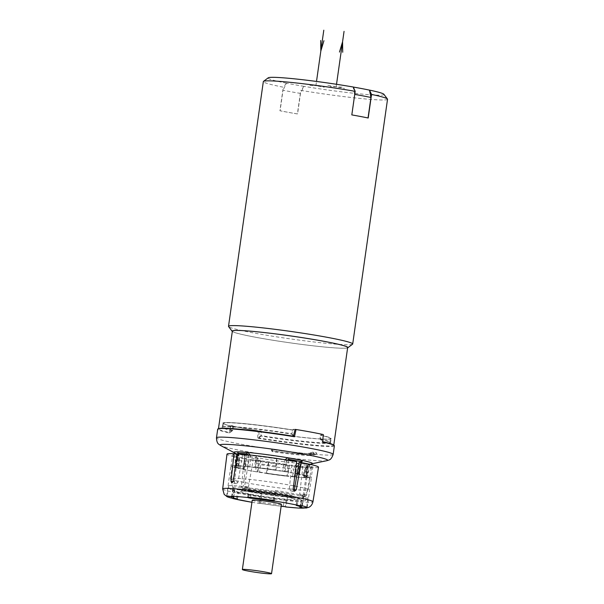 <?xml version="1.0" encoding="UTF-8"?>
<svg xmlns="http://www.w3.org/2000/svg" width="604" height="604" viewBox="0 0 604 604"><rect width="100%" height="100%" fill="white"/><g stroke="black" fill="none" stroke-linecap="round" stroke-linejoin="round"><path stroke-width="0.45" stroke-dasharray="3.02 2.27" d="M246.455 458.768L243.329 486.363L241.411 486.386L244.348 458.791L246.455 458.768A40.694 2.416 8.1 0 1 236.028 456.443L234.45 467.541A40.694 2.416 8.1 0 1 230.879 466.009A40.694 2.416 8.1 0 1 231.075 465.82L232.653 454.721A40.694 2.416 8.1 0 1 237.802 454.48L237.191 454.351M241.411 486.386L242.634 488.334A45.7 2.71 8.1 0 0 242.8 488.364L244.514 486.96L248.395 487.3L246.621 488.696A40.694 2.416 8.1 0 1 244.514 488.311L243.329 486.363M308.221 467.428L302.906 466.545L299.659 494.042L304.476 494.842L308.221 467.428A46.214 2.741 8.1 0 1 248.893 459.629L244.514 486.96M304.476 494.842L305.224 496.571L300.49 495.778L299.659 494.042M311.46 467.617L306.681 494.97L305.413 496.586A45.7 2.71 8.1 0 1 305.352 496.579A45.7 2.71 8.1 0 1 305.292 496.579L300.558 495.786A40.694 2.416 8.1 0 0 301.321 495.831A40.694 2.416 8.1 0 0 302.053 495.876L303.268 494.246L307.685 466.816L311.46 467.617A46.214 2.741 -171.9 0 0 318.497 467.164M222.665 488.893A45.602 2.703 -171.9 0 0 253.816 495.929A45.602 2.703 -171.9 0 0 304.484 502.113A45.602 2.703 -171.9 0 0 312.955 501.743M244.348 458.791A46.214 2.741 8.1 0 1 226.991 454.14M242.8 488.364L246.742 488.711L242.8 488.364M248.395 487.3L253.182 460.006L248.893 459.629M286.183 499.765L285.194 506.703A40.694 2.416 -171.9 0 0 286.054 506.794L287.489 496.714L286.394 499.878L284.137 499.417A34.028 2.016 -171.9 0 1 261.751 496.465L260.347 496.443A37.184 2.205 8.1 0 1 236.028 491.935L238.338 492.124A34.028 2.016 -171.9 0 1 234.126 490.524L233.197 497.039M231.626 496.798L232.88 487.987C232.736 490.063 233.793 491.377 236.028 491.935L260.384 496.45L261.441 493.279L260.007 503.359A40.694 2.416 -171.9 0 0 281.139 506.235M233.688 497.16L234.692 490.244L231.762 489.753C229.52 489.195 228.463 487.881 228.606 485.805L227.172 495.884M233.129 481.682L234.405 481.947L235.145 483.668A40.694 2.416 8.1 0 1 235.877 483.706A40.694 2.416 8.1 0 1 236.64 483.751L238.014 482.158L233.197 481.358M234.405 481.947L237.802 454.48M302.906 466.545A40.694 2.416 8.1 0 1 289.324 465.223L289.15 465.133A39.638 2.348 -171.9 0 1 268.584 462.422L268.765 462.513A40.694 2.416 8.1 0 1 253.182 460.006M268.765 462.513L267.179 473.604A40.694 2.416 8.1 0 0 287.746 476.314L286.983 475.929L289.15 465.133M289.324 465.223L287.746 476.314M297.123 473.672A39.29 2.333 8.1 0 1 306.462 475.763L303.246 475.333A36.134 2.144 8.1 0 1 306.938 476.835A36.134 2.144 8.1 0 1 306.621 477.062L307.209 472.902A36.134 2.144 -171.9 0 0 307.504 472.736L311.958 466.303A39.638 2.348 -171.9 0 1 311.77 466.439L312.834 466.575A40.694 2.416 8.1 0 1 307.685 466.816M312.834 466.575L311.256 477.673A40.694 2.416 -171.9 0 0 311.453 477.477A40.694 2.416 -171.9 0 0 307.881 475.944L306.462 475.763A39.29 2.333 8.1 0 1 310.063 477.281A39.29 2.333 8.1 0 1 309.837 477.485A39.29 2.333 8.1 0 1 302.763 477.598A39.29 2.333 -171.9 0 1 287.512 476.201A39.29 2.333 8.1 0 1 266.953 473.483L267.179 473.604M299.025 462.528A40.694 2.416 8.1 0 1 309.459 464.854L307.881 475.944M293.159 489.24L289.278 488.893L290.577 490.848A40.694 2.416 8.1 0 1 292.683 491.233L293.786 490.893M289.278 488.893L292.306 461.29L296.594 461.667M237.266 453.868L242.582 454.759A40.694 2.416 8.1 0 1 256.164 456.08L256.338 456.163A39.638 2.348 -171.9 0 1 276.896 458.881L276.723 458.791A40.694 2.416 8.1 0 1 292.306 461.29M276.723 458.791L275.145 469.882A40.694 2.416 -171.9 0 0 254.586 467.171L255.341 467.556A36.134 2.144 8.1 0 1 275.907 470.274L275.379 470.003A39.29 2.333 8.1 0 1 295.145 473.294M256.164 456.08L254.586 467.171M242.582 454.759L238.014 482.158M247.685 497.069L249.12 486.99L249.226 490.758L251.483 491.218A34.028 2.016 -171.9 0 1 273.869 494.17L275.265 494.193A37.184 2.205 8.1 0 1 299.584 498.7L297.274 498.511A34.028 2.016 -171.9 0 1 301.494 500.112L300.679 505.88M275.265 494.193L275.167 490.425L273.733 500.505M302.294 505.797L303.729 495.71C303.284 497.749 301.902 498.738 299.584 498.7M299.962 507.315L300.928 500.391L305.012 500.859L308.002 497.892L306.673 507.201M286.983 475.929A36.134 2.144 8.1 0 1 266.424 473.219L266.953 473.483A39.29 2.333 -171.9 0 1 235.87 467.73L239.078 468.153A36.134 2.144 8.1 0 1 235.394 466.65A36.134 2.144 8.1 0 1 235.711 466.431L231.075 465.82M306.621 477.062L311.256 477.673M234.45 467.541L235.87 467.73A39.29 2.333 8.1 0 1 232.268 466.205A39.29 2.333 8.1 0 1 232.495 466.009A39.29 2.333 -171.9 0 1 239.569 465.888A39.29 2.333 8.1 0 1 254.812 467.292A39.29 2.333 8.1 0 1 275.379 470.003L275.145 469.882M288.508 460.286L286.862 471.86A38.588 2.288 8.1 0 1 299.154 474.14L300.807 462.513M299.267 474.261L298.452 474.216L299.493 466.869L300.822 463.298L299.524 474.253L299.154 474.14M304.401 477.258L305.541 477.462L307.096 466.499A1.404 0.596 45.1 0 1 306.923 465.556L308.304 464.423L305.45 469.904L304.401 477.258L303.903 477.084A35.077 2.084 8.1 0 0 305.896 476.684A35.077 2.084 8.1 0 0 298.489 474.321L298.452 474.216M305.994 477.636A38.588 2.288 8.1 0 1 297.168 477.122L298.942 464.635A38.588 2.288 8.1 0 0 307.776 465.14L306.115 477.613L305.541 477.462M295.409 476.881L294.276 476.669L295.318 469.323L296.972 465.918L295.409 476.881L297.168 477.122M257.983 471.883L257.168 471.837L258.731 460.875A1.404 0.823 -20.2 0 1 260.347 460.173L257.07 457.847A1.404 0.566 -80.4 0 1 257.244 459.138L255.469 471.626A38.588 2.288 8.1 0 1 243.17 469.346L244.952 456.858A38.588 2.288 8.1 0 0 257.244 459.138L258.731 460.875L259.033 464.536L257.983 471.883L259.577 472.079A35.077 2.084 -171.9 0 0 292.608 476.435L294.276 476.669M255.469 471.626L257.168 471.837M243.065 469.225L243.88 469.27L244.922 461.924L244.628 458.262L242.8 469.24L243.17 469.346M238.112 453.362L238.973 458.881L237.923 466.235L238.421 466.401A35.077 2.084 -171.9 0 0 236.436 466.801A35.077 2.084 -171.9 0 0 243.842 469.165L243.88 469.27M237.923 466.235L236.33 465.858A38.588 2.288 8.1 0 1 245.164 466.364L246.825 454.691M246.923 466.605L248.055 466.816L249.097 459.47L248.478 455.642L246.923 466.605L245.164 466.364M287.059 460.052L285.39 464.257L284.348 471.603L282.755 471.407A35.077 2.084 8.1 0 0 249.724 467.051L248.055 466.816M284.348 471.603L286.862 471.86M266.424 473.219L267.013 469.059A36.134 2.144 -171.9 0 0 287.579 471.769M268.584 462.422L267.013 469.059M294.994 486.084A39.29 2.333 8.1 0 1 308.282 489.761A39.29 2.333 8.1 0 1 308.267 489.814A39.29 2.333 8.1 0 1 300.981 490.078A39.29 2.333 8.1 0 1 257.772 484.823A39.29 2.333 8.1 0 1 230.494 478.745A39.29 2.333 8.1 0 1 230.494 478.685A39.29 2.333 8.1 0 1 237.795 478.368A39.29 2.333 8.1 0 1 293.589 485.812M239.078 468.153L239.675 463.993L237.093 456.586L236.028 456.443M235.711 466.431L236.3 462.271A36.134 2.144 -171.9 0 0 235.983 462.49A36.134 2.144 -171.9 0 0 235.99 462.558A36.134 2.144 -171.9 0 0 239.675 463.993M236.3 462.271L233.718 454.865L232.653 454.721M233.718 454.865A39.638 2.348 -171.9 0 0 233.506 455.137A39.638 2.348 -171.9 0 0 237.093 456.586M309.459 464.854L308.395 464.71A39.638 2.348 -171.9 0 1 311.958 466.303M234.669 490.252A34.028 2.016 -171.9 0 0 234.126 490.524M299.939 507.33L300.928 500.391A34.028 2.016 -171.9 0 0 301.494 500.112M251.936 502.271A38.588 2.288 -171.9 0 0 259.599 503.494L260.769 503.396A34.028 2.016 -171.9 0 0 281.154 506.129M281.411 504.325A14.73 0.876 8.1 0 1 278.671 504.446A14.73 0.876 8.1 0 1 262.295 502.445A14.73 0.876 8.1 0 1 252.238 500.172M259.599 503.494L260.007 503.359L259.599 503.494M285.647 506.93L286.054 506.794M303.857 500.882A37.184 2.205 8.1 0 1 286.394 499.878L299.508 500.973L305.012 500.859M247.497 488.711A25.745 1.525 8.1 0 1 276.088 492.2A25.745 1.525 8.1 0 1 293.695 496.171A25.745 1.525 8.1 0 1 288.908 496.382A25.745 1.525 8.1 0 1 260.264 492.887A25.745 1.525 8.1 0 1 242.717 488.915A25.745 1.525 8.1 0 1 247.497 488.711M239.433 487.217A35.779 2.122 8.1 0 1 279.614 492.132A35.779 2.122 8.1 0 1 303.608 497.636A35.779 2.122 8.1 0 1 296.979 497.877A35.779 2.122 8.1 0 1 257.629 493.091A35.779 2.122 8.1 0 1 232.782 487.556A35.779 2.122 8.1 0 1 239.433 487.217M255.341 467.556L256.338 456.163M275.907 470.274L276.496 466.114A36.134 2.144 -171.9 0 0 255.937 463.396M276.896 458.881L276.496 466.114M303.246 475.333L303.842 471.173L308.395 464.71M307.504 472.736A36.134 2.144 -171.9 0 0 307.527 472.675A36.134 2.144 -171.9 0 0 303.842 471.173M311.77 466.439L307.209 472.902M248.206 454.835L248.478 455.642A1.404 0.476 152.7 0 1 249.739 454.993M236.791 466.024L238.353 455.054A1.404 0.476 -27.3 0 0 238.791 454.367A1.404 0.476 -27.3 0 0 238.656 454.268L239.471 459.055A35.077 2.084 -171.9 0 0 237.478 459.455A35.077 2.084 -171.9 0 0 244.892 461.818L244.446 457.22A1.404 0.823 159.8 0 1 244.809 457.568L244.809 457.568A1.404 0.823 159.8 0 1 244.628 458.262L242.8 469.24M295.628 464.823C297.357 463.615 298.723 463.162 299.72 463.472A1.404 0.959 -85.1 0 0 298.942 464.635L296.972 465.918A1.404 0.596 -134.9 0 0 295.628 464.823L293.65 469.089L295.318 469.323M300.935 461.652L300.822 463.298A1.404 0.702 -145.6 0 1 300.8 462.709L300.8 462.709A1.404 0.702 -145.6 0 1 301.26 462.521L299.493 466.869M285.163 471.649L286.719 460.686A1.404 0.702 34.4 0 0 285.956 459.87M285.36 459.576L283.797 464.061L282.755 471.407M285.39 464.257L283.797 464.061A35.077 2.084 -171.9 0 0 250.766 459.704L250.079 454.925M307.051 465.48L304.952 469.738L306.923 465.556A1.404 0.596 45.1 0 1 307.051 465.48L308.75 463.993A39.464 2.341 -171.9 0 1 304.861 463.849A39.464 2.341 -171.9 0 1 299.72 463.472M238.421 466.401L239.546 459.032L238.791 454.367L237.908 452.887M238.656 454.268L237.976 453.159M260.347 460.173L260.618 464.733L259.577 472.079M244.952 456.858A1.404 1.019 -78.3 0 0 244.499 455.514C243.646 455.114 243.631 455.68 244.446 457.22M334.382 445.797A58.935 3.496 8.1 0 1 323.434 446.273A58.935 3.496 8.1 0 1 257.598 438.225L261.011 435.605L261.268 431.852L260.588 431.671L260.641 430.977L258.58 430.841A58.233 3.45 8.1 0 1 243.457 428.221A58.233 3.45 8.1 0 1 231.249 425.775L233.076 425.865L232.94 426.552L233.401 426.575A54.285 3.216 8.1 0 1 223.556 423.631A54.285 3.216 8.1 0 1 292.857 429.995L292.661 430.116A54.02 3.201 -171.9 0 0 223.48 423.374A54.02 3.201 -171.9 0 0 223.797 423.797A54.02 3.201 -171.9 0 0 233.529 426.711L232.842 430.38A54.02 3.201 8.1 0 1 222.952 427.081A54.02 3.201 8.1 0 1 223.284 426.794A54.02 3.201 8.1 0 1 291.868 433.778L292.661 430.116M232.842 430.38L229.475 433.015A58.935 3.496 8.1 0 1 217.697 429.187M293.567 435.718L291.868 433.778M233.076 425.865A55.077 3.269 8.1 0 1 232.827 425.812L232.072 430.697L229.543 432.547A58.233 3.45 8.1 0 1 218.444 428.885A58.233 3.45 8.1 0 1 218.799 428.583M232.072 430.697A54.722 3.246 8.1 0 1 222.204 427.383A54.722 3.246 8.1 0 1 222.536 427.088A54.722 3.246 8.1 0 1 291.777 434.133L292.751 429.95A54.722 3.246 8.1 0 0 222.808 423.14A54.722 3.246 8.1 0 0 232.902 426.507M293.453 436.224L291.777 434.133M292.857 429.995L293.378 430.033L293.529 429.346L295.031 429.444M295.046 429.391L293.129 429.278A55.077 3.269 8.1 0 1 293.529 429.346M293.378 430.033A55.077 3.269 -171.9 0 0 292.97 429.965L293.129 429.278M229.475 433.015L230.849 425.76L231.249 425.775A58.233 3.45 8.1 0 1 230.909 425.699L229.543 432.547M232.827 425.812L230.909 425.699M295.582 429.482A58.233 3.45 8.1 0 1 310.713 432.094A58.233 3.45 8.1 0 1 322.913 434.54A58.233 3.45 8.1 0 1 323.253 434.616L322.762 440.346M232.359 331.12A58.233 3.45 -171.9 0 0 256.383 337.394A58.233 3.45 -171.9 0 0 316.111 346.137A58.233 3.45 -171.9 0 0 347.662 347.534M230.849 425.76A58.935 3.496 -171.9 0 0 258.127 430.811L257.598 438.225M333.491 444.899A58.233 3.45 8.1 0 1 333.748 445.299A58.233 3.45 8.1 0 1 258.738 437.96L259.124 430.924A58.233 3.45 8.1 0 1 258.58 430.841L258.127 430.811M323.314 434.563L321.094 434.45L321.026 435.152L320.399 435.257L320.037 439.002L322.604 441.969M323.253 434.616L321.336 434.51L320.686 439.486L322.649 441.637M320.037 439.002A54.02 3.201 8.1 0 1 329.686 441.939A54.02 3.201 8.1 0 1 329.92 442.302A54.02 3.201 8.1 0 1 261.011 435.605M320.686 439.486A54.722 3.246 8.1 0 1 330.32 442.43A54.722 3.246 8.1 0 1 330.562 442.8A54.722 3.246 8.1 0 1 260.988 436.05L261.041 431.037A55.077 3.269 8.1 0 1 260.641 430.977M258.738 437.96L260.988 436.05M261.041 431.037L259.124 430.924M260.588 431.671A55.077 3.269 -171.9 0 0 261.003 431.739M320.565 435.129A54.285 3.216 8.1 0 1 330.305 438.821A54.285 3.216 8.1 0 1 261.109 431.709M321.064 435.197A54.722 3.246 8.1 0 1 331.158 438.564A54.722 3.246 8.1 0 1 261.215 431.754M261.268 431.852A54.02 3.201 -171.9 0 0 330.033 438.912A54.02 3.201 -171.9 0 0 330.448 438.595A54.02 3.201 -171.9 0 0 320.399 435.257M347.61 347.866A58.513 3.473 8.1 0 1 256.217 337.387A58.513 3.473 8.1 0 1 232.314 331.46M352.555 344.212A62.718 3.722 8.1 0 1 317.055 342.317A62.718 3.722 8.1 0 1 254.382 333.083A62.718 3.722 8.1 0 1 228.584 326.568M387.534 99.252A62.718 3.722 8.1 0 1 300.762 90.358L297.402 113.937A62.718 3.722 8.1 0 1 285.858 111.899A62.718 3.722 8.1 0 1 279.924 110.766L283.284 87.195A62.718 3.722 8.1 0 1 263.336 81.578M351.822 114.903L351.656 114.896A62.439 3.7 8.1 0 1 368.032 117.999M354.744 94.398A62.439 3.7 -171.9 0 0 354.578 94.367L353.151 87.021A58.233 3.45 8.1 0 1 353.325 87.052M351.656 114.896L354.578 94.367M300.49 93.416L297.568 113.945A62.439 3.7 8.1 0 1 280.09 110.774L283.012 90.245A62.439 3.7 -171.9 0 0 300.49 93.416L304.008 86.357L300.762 90.358M304.008 86.357A58.233 3.45 8.1 0 1 286.492 83.186L283.012 90.245M286.492 83.186L283.284 87.195M383.88 94.277A58.513 3.473 8.1 0 1 303.842 86.342M286.326 83.171A58.513 3.473 8.1 0 1 268.229 77.818M309.112 453L308.568 453.793A37.169 2.205 8.1 0 1 310.169 455.325A37.169 2.205 8.1 0 1 272.555 451.716L271.558 450.841L271.43 449.776L272.691 449.587A42.688 2.529 -171.9 0 0 316.277 453.649A42.688 2.529 -171.9 0 0 316.904 453.34A42.688 2.529 -171.9 0 0 314.027 451.966L309.112 453A38.075 2.257 8.1 0 1 312.079 454.389A38.075 2.257 8.1 0 1 311.543 454.623A38.075 2.257 8.1 0 1 271.558 450.841M271.43 449.776L272.57 450.735L272.555 451.716M308.568 453.793L312.91 453.053L312.381 452.132M312.079 454.389L310.169 455.325L314.684 454.767A41.668 2.469 -171.9 0 1 272.57 450.735L272.691 449.587M315.9 85.67L316.504 81.442M336.156 86.833L336.519 84.296M327.798 85.285L344.522 88.388M342.166 87.18L330.154 86.493M307.534 84.122L324.257 87.218M309.897 85.323L321.902 86.017M244.514 488.311L242.634 488.334M308.002 497.892A40.694 2.416 8.1 0 1 301.026 497.915A40.694 2.416 8.1 0 1 287.489 496.714M261.441 493.279A40.694 2.416 8.1 0 1 232.88 487.987M228.606 485.805A40.694 2.416 8.1 0 1 235.583 485.79A40.694 2.416 8.1 0 1 249.12 486.99M275.167 490.425A40.694 2.416 8.1 0 1 303.729 495.71M305.413 496.586L302.053 495.876M236.64 483.751L231.906 482.966M294.397 491.18L290.577 490.848M292.683 491.233L294.563 491.211M306.681 494.97L303.268 494.246M301.811 505.858L302.544 500.708M231.762 489.753A37.184 2.205 8.1 0 1 249.226 490.758M290.23 499.47A27.875 1.653 8.1 0 1 251.709 494.389A27.875 1.653 8.1 0 1 245.39 491.165A27.875 1.653 8.1 0 1 283.91 496.246A27.875 1.653 8.1 0 1 290.23 499.47M274.495 501.237L275.484 494.306M297.281 505.457L298.27 498.526M296.3 505.359L297.274 498.511M236.398 498.813L237.349 492.109M259.146 503.268L260.135 496.329M283.148 506.348L284.137 499.417M260.769 503.396L261.751 496.465M232.095 496.865L233.076 489.927M248.546 497.16L249.437 490.871M250.607 497.394L251.483 491.218M272.978 500.391L273.869 494.17M237.357 499.063L238.338 492.124M288.825 497.152A25.776 1.525 8.1 0 1 260.15 493.649A25.776 1.525 8.1 0 1 242.582 489.678A25.776 1.525 8.1 0 1 247.368 489.474A25.776 1.525 8.1 0 1 275.99 492.962A25.776 1.525 8.1 0 1 293.612 496.941A25.776 1.525 8.1 0 1 288.825 497.152M249.724 467.051L250.766 459.704L249.097 459.47M238.029 453.921L236.33 465.858M238.504 466.386L239.546 459.032L238.973 458.881M243.842 469.165L244.922 461.924M292.608 476.435L293.65 469.089A35.077 2.084 -171.9 0 1 260.618 464.733L259.033 464.536M305.896 476.684L306.938 469.338A35.077 2.084 -171.9 0 1 304.952 469.738L303.903 477.084M303.827 477.107L304.869 469.753L305.45 469.904M310.282 464.393L309.248 465.118L306.938 469.338A35.077 2.084 -171.9 0 0 299.531 466.975L298.489 474.321M234.314 452.743A39.698 2.356 -171.9 0 0 264.039 458.904A39.698 2.356 -171.9 0 0 305.058 463.796A39.698 2.356 -171.9 0 0 311.853 463.781M244.499 455.514A39.464 2.341 -171.9 0 0 257.07 457.847M307.776 465.14A1.404 1.283 -89.6 0 1 308.75 463.993M326.862 460.693A54.315 3.224 8.1 0 1 317.568 460.716A54.315 3.224 8.1 0 1 261.434 454.019A54.315 3.224 8.1 0 1 220.762 445.593M333.159 454.412A58.935 3.496 8.1 0 1 322.204 454.887A58.935 3.496 8.1 0 1 256.7 446.892A58.935 3.496 8.1 0 1 216.466 437.802M316.904 453.34L314.684 454.767A41.668 2.469 -171.9 0 0 312.91 453.053A1.404 1.299 106.6 0 0 314.027 451.966M226.583 496.201L230.879 466.009M307.157 507.662L311.453 477.477M230.494 478.685L232.268 466.205M235.394 466.65L235.983 462.49M235.99 462.558L233.506 455.137M292.917 491.256L294.805 491.233M296.119 505.374L297.1 498.443M251.936 502.286L259.675 503.525M259.131 503.245L260.113 496.314M274.518 501.252L275.507 494.321M233.703 497.175L234.692 490.244M237.531 499.123L238.512 492.192M242.717 488.915L241.336 491.158L245.564 491.188C254.941 491.837 266.447 493.294 280.067 495.567L294.39 498.708L293.695 496.171M303.608 497.636L308.267 489.814M308.282 489.761L310.063 477.281M306.938 476.835L307.527 472.675M232.782 487.556L230.494 478.745M237.916 453.914L236.209 465.873M236.436 466.801L237.478 459.455L235.945 454.087M244.137 469.263L245.186 461.917L244.529 457.092M307.881 465.223L306.115 477.613M298.187 474.223L299.237 466.877L301.29 461.962M301.2 462.513L299.524 474.253M223.284 426.794L222.536 427.088M329.686 441.939L330.32 442.43M329.92 442.302L330.448 438.595M330.562 442.8L331.158 438.564M222.204 427.383L222.808 423.14M222.952 427.081L223.48 423.374M311.543 454.623L316.277 453.649"/><path stroke-width="0.91" d="M285.737 506.96L298.436 508.07L308.35 507.488C308.516 507.443 311.8 506.529 312.955 501.743L312.955 501.743A45.602 2.703 -171.9 0 0 281.826 494.706A45.602 2.703 -171.9 0 0 231.136 488.523A45.602 2.703 -171.9 0 0 222.665 488.893L226.991 454.14A46.214 2.741 8.1 0 1 234.027 453.687L230.992 481.229L233.129 481.682M231.694 482.943L231.785 482.958A45.7 2.71 8.1 0 1 231.845 482.966A45.7 2.71 8.1 0 1 231.906 482.966L233.197 481.358L237.266 453.868A46.214 2.741 -171.9 0 1 296.594 461.667L293.159 489.24L294.397 491.18A45.7 2.71 8.1 0 1 294.563 491.211L296.262 489.806L301.139 462.505L299.025 462.528L294.344 489.829L296.262 489.806M231.785 482.958L230.992 481.229M281.139 506.235A40.694 2.416 -171.9 0 0 285.201 506.703L285.647 506.93A38.588 2.288 -171.9 0 0 297.855 508.002A38.588 2.288 -171.9 0 0 304.341 508.009L306.568 507.979A40.694 2.416 -171.9 0 0 307.157 507.662A40.694 2.416 -171.9 0 0 302.294 505.797L296.3 505.359M233.197 497.039L233.136 497.454A34.028 2.016 -171.9 0 1 233.68 497.183L227.172 495.884A40.694 2.416 -171.9 0 0 226.583 496.201A40.694 2.416 -171.9 0 0 227.24 496.752A40.694 2.416 -171.9 0 0 231.445 498.066L231.626 496.798M293.786 490.893L294.344 489.829M248.455 497.802L250.494 498.157A34.028 2.016 -171.9 0 1 272.88 501.109L274.518 501.252L273.733 500.505A40.694 2.416 -171.9 0 0 247.685 497.069L248.455 497.802L248.546 497.16M306.673 507.201L306.568 507.979M295.145 473.294A39.29 2.333 8.1 0 1 297.123 473.672M237.191 454.351L234.027 453.687M312.955 501.743L318.497 467.164A46.214 2.741 -171.9 0 0 301.139 462.505M300.679 505.88L300.513 507.043A34.028 2.016 -171.9 0 1 299.962 507.315L304.341 508.009M300.513 507.043A34.028 2.016 -171.9 0 0 296.292 505.442M231.445 498.066L236.398 498.813M233.136 497.454A34.028 2.016 -171.9 0 0 237.357 499.063L236.368 499.047M281.154 506.129A34.028 2.016 -171.9 0 0 283.148 506.348L285.194 506.703M242.363 569.527L252.238 500.172A14.73 0.876 8.1 0 1 254.971 500.059A14.73 0.876 8.1 0 1 271.347 502.052A14.73 0.876 8.1 0 1 281.411 504.325L271.536 573.679A14.73 0.876 -171.9 0 0 261.479 571.407A14.73 0.876 -171.9 0 0 245.103 569.413A14.73 0.876 -171.9 0 0 242.363 569.527A14.73 0.876 -171.9 0 0 252.427 571.799A14.73 0.876 -171.9 0 0 268.803 573.8A14.73 0.876 -171.9 0 0 271.536 573.679M293.589 485.812A39.29 2.333 8.1 0 1 294.994 486.084M286.719 460.686L288.637 459.372A38.588 2.288 8.1 0 1 300.935 461.652L301.2 462.513M246.825 454.691L246.938 453.876L248.206 454.835M238.127 453.242L238.112 453.362A38.588 2.288 8.1 0 1 246.938 453.876A1.404 0.959 94.9 0 0 246.53 452.464C247.595 452.343 248.773 453.159 250.079 454.925L250.132 455.039M300.807 462.513L300.935 461.652A1.404 1.019 101.7 0 1 301.751 460.422C302.664 460.391 302.498 461.094 301.26 462.521L301.26 462.521M285.956 459.87A1.404 0.702 34.4 0 0 285.36 459.576C286.681 458.157 287.949 457.666 289.18 458.089A1.404 0.566 99.6 0 0 288.637 459.372L288.508 460.286M237.976 453.159L237.5 451.943A1.404 1.283 90.4 0 1 238.112 453.362L238.029 453.921M295.031 429.444L296.036 429.512A58.935 3.496 -171.9 0 1 323.314 434.563L322.604 441.969A58.935 3.496 8.1 0 1 334.125 445.397A58.935 3.496 8.1 0 1 334.382 445.797L333.159 454.412A58.935 3.496 8.1 0 0 292.925 445.314A58.935 3.496 8.1 0 0 227.421 437.326A58.935 3.496 8.1 0 0 216.466 437.802L217.697 429.187A58.935 3.496 8.1 0 1 218.052 428.878A58.935 3.496 8.1 0 1 228.644 428.712A58.935 3.496 8.1 0 1 294.48 436.76L293.567 435.718M296.036 429.512L294.48 436.76M218.052 428.878L218.799 428.583A58.233 3.45 8.1 0 1 293.453 436.224L295.046 429.391A58.233 3.45 8.1 0 1 295.582 429.482M333.77 445.118L347.662 347.534A58.233 3.45 -171.9 0 0 323.638 341.268A58.233 3.45 -171.9 0 0 263.91 332.517A58.233 3.45 -171.9 0 0 232.359 331.12L218.474 428.712M322.762 440.346L322.649 441.637A58.233 3.45 8.1 0 1 333.491 444.899L334.125 445.397M232.314 331.46A58.513 3.473 8.1 0 1 232.155 331.302A58.513 3.473 8.1 0 1 262.264 332.321A58.513 3.473 8.1 0 1 323.804 341.275A58.513 3.473 8.1 0 1 347.806 347.761A58.513 3.473 8.1 0 1 347.61 347.866M232.155 331.302L228.584 326.568A62.718 3.722 8.1 0 1 228.508 326.334A62.718 3.722 8.1 0 1 262.491 327.829A62.718 3.722 8.1 0 1 326.824 337.251A62.718 3.722 8.1 0 1 352.698 344.008A62.718 3.722 8.1 0 1 352.555 344.212L347.806 347.761M228.508 326.334L263.336 81.578A62.718 3.722 8.1 0 1 263.48 81.374A62.718 3.722 8.1 0 1 355.175 91.332L351.822 114.903A62.718 3.722 8.1 0 1 358.3 116.074A62.718 3.722 8.1 0 1 368.198 118.007L371.551 94.435A62.718 3.722 8.1 0 1 387.451 99.018A62.718 3.722 8.1 0 1 387.534 99.252L352.698 344.008M368.032 117.976L370.954 97.471A62.439 3.7 -171.9 0 0 354.744 94.398M371.551 94.435L369.482 90.124L370.954 97.471M355.175 91.332L353.317 87.029A58.513 3.473 8.1 0 0 268.229 77.818L263.48 81.374M369.648 90.132A58.513 3.473 8.1 0 1 383.88 94.277L387.451 99.018M353.325 87.052A58.233 3.45 8.1 0 1 369.482 90.124M316.504 81.442L323.797 30.2M336.519 84.296L344.053 31.363M320.694 40.506L320.83 51L323.933 40.694M342.71 52.261L342.574 41.767L339.471 52.072M247.995 497.568A38.588 2.288 -171.9 0 0 235.794 496.503A38.588 2.288 -171.9 0 0 229.309 496.496M300.067 505.827A38.588 2.288 -171.9 0 0 274.042 501.003M301.555 507.639L301.811 505.858M233.582 498.678A38.588 2.288 -171.9 0 0 251.936 502.271M250.494 498.157L250.607 497.394M272.88 501.109L272.978 500.391M301.751 460.422A39.464 2.341 -171.9 0 0 289.18 458.089M246.53 452.464A39.464 2.341 -171.9 0 0 241.389 452.086A39.464 2.341 -171.9 0 0 237.5 451.943M310.282 464.393L311.853 463.781A39.698 2.356 -171.9 0 0 288.357 457.847A39.698 2.356 -171.9 0 0 241.215 451.966A39.698 2.356 -171.9 0 0 234.314 452.743L235.945 454.087M234.314 452.743L220.762 445.593A54.315 3.224 8.1 0 1 230.207 444.529A54.315 3.224 8.1 0 1 294.707 452.577A54.315 3.224 8.1 0 1 326.862 460.693C328.908 459.75 330.924 460.754 333.159 454.412M232.714 498.511L251.936 502.286M227.24 496.752L224.197 494.434L222.665 488.893M237.976 453.476L237.916 453.914M311.853 463.781L326.862 460.693M220.762 445.593C219.056 444.114 216.844 444.514 216.466 437.802"/></g></svg>
